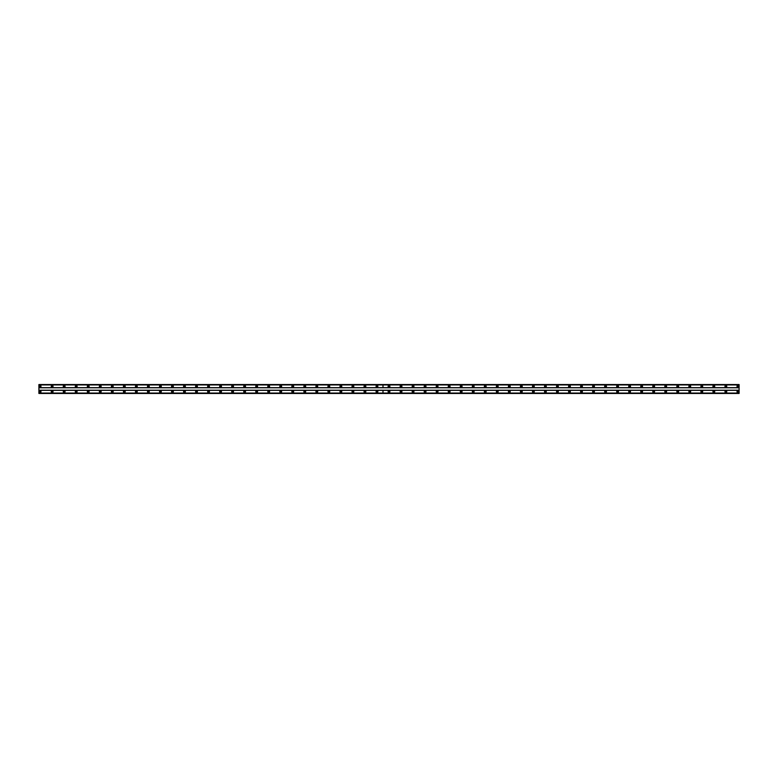 <?xml version="1.0" encoding="UTF-8"?>
<svg xmlns="http://www.w3.org/2000/svg" width="778" height="778" viewBox="0 0 778 778"><rect width="100%" height="100%" fill="white"/><g stroke="black" fill="none" stroke-linecap="round" stroke-linejoin="round"><path stroke-width="1.17" d="M52.136 390.741A0.904 0.904 0 0 0 51.231 391.645A0.904 0.904 0 0 0 52.136 392.55A0.904 0.904 0 0 0 53.04 391.645A0.904 0.904 0 0 0 52.136 390.741M64.166 390.741A0.904 0.904 0 0 0 63.261 391.645A0.904 0.904 0 0 0 64.166 392.55A0.904 0.904 0 0 0 65.07 391.645A0.904 0.904 0 0 0 64.166 390.741M76.195 390.741A0.904 0.904 0 0 0 75.291 391.645A0.904 0.904 0 0 0 76.195 392.55A0.904 0.904 0 0 0 77.1 391.645A0.904 0.904 0 0 0 76.195 390.741M88.225 390.741A0.904 0.904 0 0 0 87.321 391.645A0.904 0.904 0 0 0 88.225 392.55A0.904 0.904 0 0 0 89.13 391.645A0.904 0.904 0 0 0 88.225 390.741M100.255 390.741A0.904 0.904 0 0 0 99.351 391.645A0.904 0.904 0 0 0 100.255 392.55A0.904 0.904 0 0 0 101.159 391.645A0.904 0.904 0 0 0 100.255 390.741M112.285 390.741A0.904 0.904 0 0 0 111.39 391.645A0.904 0.904 0 0 0 112.285 392.55A0.904 0.904 0 0 0 113.189 391.645A0.904 0.904 0 0 0 112.285 390.741M124.324 390.741A0.904 0.904 0 0 0 123.42 391.645A0.904 0.904 0 0 0 124.324 392.55A0.904 0.904 0 0 0 125.219 391.645A0.904 0.904 0 0 0 124.324 390.741M136.354 390.741A0.904 0.904 0 0 0 135.45 391.645A0.904 0.904 0 0 0 136.354 392.55A0.904 0.904 0 0 0 137.249 391.645A0.904 0.904 0 0 0 136.354 390.741M148.384 390.741A0.904 0.904 0 0 0 147.48 391.645A0.904 0.904 0 0 0 148.384 392.55A0.904 0.904 0 0 0 149.288 391.645A0.904 0.904 0 0 0 148.384 390.741M160.414 390.741A0.904 0.904 0 0 0 159.509 391.645A0.904 0.904 0 0 0 160.414 392.55A0.904 0.904 0 0 0 161.318 391.645A0.904 0.904 0 0 0 160.414 390.741M172.444 390.741A0.904 0.904 0 0 0 171.539 391.645A0.904 0.904 0 0 0 172.444 392.55A0.904 0.904 0 0 0 173.348 391.645A0.904 0.904 0 0 0 172.444 390.741M184.474 390.741A0.904 0.904 0 0 0 183.569 391.645A0.904 0.904 0 0 0 184.474 392.55A0.904 0.904 0 0 0 185.378 391.645A0.904 0.904 0 0 0 184.474 390.741M196.503 390.741A0.904 0.904 0 0 0 195.599 391.645A0.904 0.904 0 0 0 196.503 392.55A0.904 0.904 0 0 0 197.408 391.645A0.904 0.904 0 0 0 196.503 390.741M208.533 390.741A0.904 0.904 0 0 0 207.638 391.645A0.904 0.904 0 0 0 208.533 392.55A0.904 0.904 0 0 0 209.438 391.645A0.904 0.904 0 0 0 208.533 390.741M220.563 390.741A0.904 0.904 0 0 0 219.668 391.645A0.904 0.904 0 0 0 220.563 392.55A0.904 0.904 0 0 0 221.467 391.645A0.904 0.904 0 0 0 220.563 390.741M232.603 390.741A0.904 0.904 0 0 0 231.698 391.645A0.904 0.904 0 0 0 232.603 392.55A0.904 0.904 0 0 0 233.497 391.645A0.904 0.904 0 0 0 232.603 390.741M244.632 390.741A0.904 0.904 0 0 0 243.728 391.645A0.904 0.904 0 0 0 244.632 392.55A0.904 0.904 0 0 0 245.527 391.645A0.904 0.904 0 0 0 244.632 390.741M256.662 390.741A0.904 0.904 0 0 0 255.758 391.645A0.904 0.904 0 0 0 256.662 392.55A0.904 0.904 0 0 0 257.567 391.645A0.904 0.904 0 0 0 256.662 390.741M268.692 390.741A0.904 0.904 0 0 0 267.788 391.645A0.904 0.904 0 0 0 268.692 392.55A0.904 0.904 0 0 0 269.596 391.645A0.904 0.904 0 0 0 268.692 390.741M280.722 390.741A0.904 0.904 0 0 0 279.817 391.645A0.904 0.904 0 0 0 280.722 392.55A0.904 0.904 0 0 0 281.626 391.645A0.904 0.904 0 0 0 280.722 390.741M292.752 390.741A0.904 0.904 0 0 0 291.847 391.645A0.904 0.904 0 0 0 292.752 392.55A0.904 0.904 0 0 0 293.656 391.645A0.904 0.904 0 0 0 292.752 390.741M304.781 390.741A0.904 0.904 0 0 0 303.877 391.645A0.904 0.904 0 0 0 304.781 392.55A0.904 0.904 0 0 0 305.686 391.645A0.904 0.904 0 0 0 304.781 390.741M316.811 390.741A0.904 0.904 0 0 0 315.917 391.645A0.904 0.904 0 0 0 316.811 392.55A0.904 0.904 0 0 0 317.716 391.645A0.904 0.904 0 0 0 316.811 390.741M328.841 390.741A0.904 0.904 0 0 0 327.946 391.645A0.904 0.904 0 0 0 328.841 392.55A0.904 0.904 0 0 0 329.746 391.645A0.904 0.904 0 0 0 328.841 390.741M340.881 390.741A0.904 0.904 0 0 0 339.976 391.645A0.904 0.904 0 0 0 340.881 392.55A0.904 0.904 0 0 0 341.775 391.645A0.904 0.904 0 0 0 340.881 390.741M352.911 390.741A0.904 0.904 0 0 0 352.006 391.645A0.904 0.904 0 0 0 352.911 392.55A0.904 0.904 0 0 0 353.805 391.645A0.904 0.904 0 0 0 352.911 390.741M364.94 390.741A0.904 0.904 0 0 0 364.036 391.645A0.904 0.904 0 0 0 364.94 392.55A0.904 0.904 0 0 0 365.845 391.645A0.904 0.904 0 0 0 364.94 390.741M376.97 390.741A0.904 0.904 0 0 0 376.066 391.645A0.904 0.904 0 0 0 376.97 392.55A0.904 0.904 0 0 0 377.875 391.645A0.904 0.904 0 0 0 376.97 390.741M40.106 390.741A0.904 0.904 0 0 0 39.201 391.645A0.904 0.904 0 0 0 40.106 392.55A0.904 0.904 0 0 0 41.001 391.645A0.904 0.904 0 0 0 40.106 390.741M52.136 385.45A0.904 0.904 0 0 0 51.231 386.355A0.904 0.904 0 0 0 52.136 387.259A0.904 0.904 0 0 0 53.04 386.355A0.904 0.904 0 0 0 52.136 385.45M64.166 385.45A0.904 0.904 0 0 0 63.261 386.355A0.904 0.904 0 0 0 64.166 387.259A0.904 0.904 0 0 0 65.07 386.355A0.904 0.904 0 0 0 64.166 385.45M76.195 385.45A0.904 0.904 0 0 0 75.291 386.355A0.904 0.904 0 0 0 76.195 387.259A0.904 0.904 0 0 0 77.1 386.355A0.904 0.904 0 0 0 76.195 385.45M88.225 385.45A0.904 0.904 0 0 0 87.321 386.355A0.904 0.904 0 0 0 88.225 387.259A0.904 0.904 0 0 0 89.13 386.355A0.904 0.904 0 0 0 88.225 385.45M100.255 385.45A0.904 0.904 0 0 0 99.351 386.355A0.904 0.904 0 0 0 100.255 387.259A0.904 0.904 0 0 0 101.159 386.355A0.904 0.904 0 0 0 100.255 385.45M112.285 385.45A0.904 0.904 0 0 0 111.39 386.355A0.904 0.904 0 0 0 112.285 387.259A0.904 0.904 0 0 0 113.189 386.355A0.904 0.904 0 0 0 112.285 385.45M124.324 385.45A0.904 0.904 0 0 0 123.42 386.355A0.904 0.904 0 0 0 124.324 387.259A0.904 0.904 0 0 0 125.219 386.355A0.904 0.904 0 0 0 124.324 385.45M136.354 385.45A0.904 0.904 0 0 0 135.45 386.355A0.904 0.904 0 0 0 136.354 387.259A0.904 0.904 0 0 0 137.249 386.355A0.904 0.904 0 0 0 136.354 385.45M148.384 385.45A0.904 0.904 0 0 0 147.48 386.355A0.904 0.904 0 0 0 148.384 387.259A0.904 0.904 0 0 0 149.288 386.355A0.904 0.904 0 0 0 148.384 385.45M160.414 385.45A0.904 0.904 0 0 0 159.509 386.355A0.904 0.904 0 0 0 160.414 387.259A0.904 0.904 0 0 0 161.318 386.355A0.904 0.904 0 0 0 160.414 385.45M172.444 385.45A0.904 0.904 0 0 0 171.539 386.355A0.904 0.904 0 0 0 172.444 387.259A0.904 0.904 0 0 0 173.348 386.355A0.904 0.904 0 0 0 172.444 385.45M184.474 385.45A0.904 0.904 0 0 0 183.569 386.355A0.904 0.904 0 0 0 184.474 387.259A0.904 0.904 0 0 0 185.378 386.355A0.904 0.904 0 0 0 184.474 385.45M196.503 385.45A0.904 0.904 0 0 0 195.599 386.355A0.904 0.904 0 0 0 196.503 387.259A0.904 0.904 0 0 0 197.408 386.355A0.904 0.904 0 0 0 196.503 385.45M208.533 385.45A0.904 0.904 0 0 0 207.638 386.355A0.904 0.904 0 0 0 208.533 387.259A0.904 0.904 0 0 0 209.438 386.355A0.904 0.904 0 0 0 208.533 385.45M220.563 385.45A0.904 0.904 0 0 0 219.668 386.355A0.904 0.904 0 0 0 220.563 387.259A0.904 0.904 0 0 0 221.467 386.355A0.904 0.904 0 0 0 220.563 385.45M232.603 385.45A0.904 0.904 0 0 0 231.698 386.355A0.904 0.904 0 0 0 232.603 387.259A0.904 0.904 0 0 0 233.497 386.355A0.904 0.904 0 0 0 232.603 385.45M244.632 385.45A0.904 0.904 0 0 0 243.728 386.355A0.904 0.904 0 0 0 244.632 387.259A0.904 0.904 0 0 0 245.527 386.355A0.904 0.904 0 0 0 244.632 385.45M256.662 385.45A0.904 0.904 0 0 0 255.758 386.355A0.904 0.904 0 0 0 256.662 387.259A0.904 0.904 0 0 0 257.567 386.355A0.904 0.904 0 0 0 256.662 385.45M268.692 385.45A0.904 0.904 0 0 0 267.788 386.355A0.904 0.904 0 0 0 268.692 387.259A0.904 0.904 0 0 0 269.596 386.355A0.904 0.904 0 0 0 268.692 385.45M280.722 385.45A0.904 0.904 0 0 0 279.817 386.355A0.904 0.904 0 0 0 280.722 387.259A0.904 0.904 0 0 0 281.626 386.355A0.904 0.904 0 0 0 280.722 385.45M292.752 385.45A0.904 0.904 0 0 0 291.847 386.355A0.904 0.904 0 0 0 292.752 387.259A0.904 0.904 0 0 0 293.656 386.355A0.904 0.904 0 0 0 292.752 385.45M304.781 385.45A0.904 0.904 0 0 0 303.877 386.355A0.904 0.904 0 0 0 304.781 387.259A0.904 0.904 0 0 0 305.686 386.355A0.904 0.904 0 0 0 304.781 385.45M316.811 385.45A0.904 0.904 0 0 0 315.917 386.355A0.904 0.904 0 0 0 316.811 387.259A0.904 0.904 0 0 0 317.716 386.355A0.904 0.904 0 0 0 316.811 385.45M328.841 385.45A0.904 0.904 0 0 0 327.946 386.355A0.904 0.904 0 0 0 328.841 387.259A0.904 0.904 0 0 0 329.746 386.355A0.904 0.904 0 0 0 328.841 385.45M340.881 385.45A0.904 0.904 0 0 0 339.976 386.355A0.904 0.904 0 0 0 340.881 387.259A0.904 0.904 0 0 0 341.775 386.355A0.904 0.904 0 0 0 340.881 385.45M352.911 385.45A0.904 0.904 0 0 0 352.006 386.355A0.904 0.904 0 0 0 352.911 387.259A0.904 0.904 0 0 0 353.805 386.355A0.904 0.904 0 0 0 352.911 385.45M364.94 385.45A0.904 0.904 0 0 0 364.036 386.355A0.904 0.904 0 0 0 364.94 387.259A0.904 0.904 0 0 0 365.845 386.355A0.904 0.904 0 0 0 364.94 385.45M376.97 385.45A0.904 0.904 0 0 0 376.066 386.355A0.904 0.904 0 0 0 376.97 387.259A0.904 0.904 0 0 0 377.875 386.355A0.904 0.904 0 0 0 376.97 385.45M40.106 385.45A0.904 0.904 0 0 0 39.201 386.355A0.904 0.904 0 0 0 40.106 387.259A0.904 0.904 0 0 0 41.001 386.355A0.904 0.904 0 0 0 40.106 385.45M52.136 386.899A0.545 0.545 0 0 1 51.591 386.355A0.545 0.545 0 0 1 52.136 385.81A0.545 0.545 0 0 1 52.671 386.355A0.545 0.545 0 0 1 52.136 386.899M64.166 386.899A0.545 0.545 0 0 1 63.621 386.355A0.545 0.545 0 0 1 64.166 385.81A0.545 0.545 0 0 1 64.71 386.355A0.545 0.545 0 0 1 64.166 386.899M76.195 386.899A0.545 0.545 0 0 1 75.651 386.355A0.545 0.545 0 0 1 76.195 385.81A0.545 0.545 0 0 1 76.74 386.355A0.545 0.545 0 0 1 76.195 386.899M88.225 386.899A0.545 0.545 0 0 1 87.681 386.355A0.545 0.545 0 0 1 88.225 385.81A0.545 0.545 0 0 1 88.77 386.355A0.545 0.545 0 0 1 88.225 386.899M100.255 386.899A0.545 0.545 0 0 1 99.72 386.355A0.545 0.545 0 0 1 100.255 385.81A0.545 0.545 0 0 1 100.8 386.355A0.545 0.545 0 0 1 100.255 386.899M112.285 386.899A0.545 0.545 0 0 1 111.75 386.355A0.545 0.545 0 0 1 112.285 385.81A0.545 0.545 0 0 1 112.829 386.355A0.545 0.545 0 0 1 112.285 386.899M124.324 386.899A0.545 0.545 0 0 1 123.78 386.355A0.545 0.545 0 0 1 124.324 385.81A0.545 0.545 0 0 1 124.859 386.355A0.545 0.545 0 0 1 124.324 386.899M136.354 386.899A0.545 0.545 0 0 1 135.81 386.355A0.545 0.545 0 0 1 136.354 385.81A0.545 0.545 0 0 1 136.889 386.355A0.545 0.545 0 0 1 136.354 386.899M148.384 386.899A0.545 0.545 0 0 1 147.839 386.355A0.545 0.545 0 0 1 148.384 385.81A0.545 0.545 0 0 1 148.919 386.355A0.545 0.545 0 0 1 148.384 386.899M160.414 386.899A0.545 0.545 0 0 1 159.869 386.355A0.545 0.545 0 0 1 160.414 385.81A0.545 0.545 0 0 1 160.958 386.355A0.545 0.545 0 0 1 160.414 386.899M172.444 386.899A0.545 0.545 0 0 1 171.899 386.355A0.545 0.545 0 0 1 172.444 385.81A0.545 0.545 0 0 1 172.988 386.355A0.545 0.545 0 0 1 172.444 386.899M184.474 386.899A0.545 0.545 0 0 1 183.929 386.355A0.545 0.545 0 0 1 184.474 385.81A0.545 0.545 0 0 1 185.018 386.355A0.545 0.545 0 0 1 184.474 386.899M196.503 386.899A0.545 0.545 0 0 1 195.968 386.355A0.545 0.545 0 0 1 196.503 385.81A0.545 0.545 0 0 1 197.048 386.355A0.545 0.545 0 0 1 196.503 386.899M208.533 386.899A0.545 0.545 0 0 1 207.998 386.355A0.545 0.545 0 0 1 208.533 385.81A0.545 0.545 0 0 1 209.078 386.355A0.545 0.545 0 0 1 208.533 386.899M220.563 386.899A0.545 0.545 0 0 1 220.028 386.355A0.545 0.545 0 0 1 220.563 385.81A0.545 0.545 0 0 1 221.108 386.355A0.545 0.545 0 0 1 220.563 386.899M232.603 386.899A0.545 0.545 0 0 1 232.058 386.355A0.545 0.545 0 0 1 232.603 385.81A0.545 0.545 0 0 1 233.137 386.355A0.545 0.545 0 0 1 232.603 386.899M244.632 386.899A0.545 0.545 0 0 1 244.088 386.355A0.545 0.545 0 0 1 244.632 385.81A0.545 0.545 0 0 1 245.167 386.355A0.545 0.545 0 0 1 244.632 386.899M256.662 386.899A0.545 0.545 0 0 1 256.118 386.355A0.545 0.545 0 0 1 256.662 385.81A0.545 0.545 0 0 1 257.197 386.355A0.545 0.545 0 0 1 256.662 386.899M268.692 386.899A0.545 0.545 0 0 1 268.147 386.355A0.545 0.545 0 0 1 268.692 385.81A0.545 0.545 0 0 1 269.237 386.355A0.545 0.545 0 0 1 268.692 386.899M280.722 386.899A0.545 0.545 0 0 1 280.177 386.355A0.545 0.545 0 0 1 280.722 385.81A0.545 0.545 0 0 1 281.266 386.355A0.545 0.545 0 0 1 280.722 386.899M292.752 386.899A0.545 0.545 0 0 1 292.207 386.355A0.545 0.545 0 0 1 292.752 385.81A0.545 0.545 0 0 1 293.296 386.355A0.545 0.545 0 0 1 292.752 386.899M304.781 386.899A0.545 0.545 0 0 1 304.247 386.355A0.545 0.545 0 0 1 304.781 385.81A0.545 0.545 0 0 1 305.326 386.355A0.545 0.545 0 0 1 304.781 386.899M316.811 386.899A0.545 0.545 0 0 1 316.276 386.355A0.545 0.545 0 0 1 316.811 385.81A0.545 0.545 0 0 1 317.356 386.355A0.545 0.545 0 0 1 316.811 386.899M328.841 386.899A0.545 0.545 0 0 1 328.306 386.355A0.545 0.545 0 0 1 328.841 385.81A0.545 0.545 0 0 1 329.386 386.355A0.545 0.545 0 0 1 328.841 386.899M340.881 386.899A0.545 0.545 0 0 1 340.336 386.355A0.545 0.545 0 0 1 340.881 385.81A0.545 0.545 0 0 1 341.416 386.355A0.545 0.545 0 0 1 340.881 386.899M352.911 386.899A0.545 0.545 0 0 1 352.366 386.355A0.545 0.545 0 0 1 352.911 385.81A0.545 0.545 0 0 1 353.445 386.355A0.545 0.545 0 0 1 352.911 386.899M364.94 386.899A0.545 0.545 0 0 1 364.396 386.355A0.545 0.545 0 0 1 364.94 385.81A0.545 0.545 0 0 1 365.475 386.355A0.545 0.545 0 0 1 364.94 386.899M376.97 386.899A0.545 0.545 0 0 1 376.426 386.355A0.545 0.545 0 0 1 376.97 385.81A0.545 0.545 0 0 1 377.515 386.355A0.545 0.545 0 0 1 376.97 386.899M40.106 386.899A0.545 0.545 0 0 1 39.561 386.355A0.545 0.545 0 0 1 40.106 385.81A0.545 0.545 0 0 1 40.641 386.355A0.545 0.545 0 0 1 40.106 386.899M52.136 392.19A0.545 0.545 0 0 1 51.591 391.645A0.545 0.545 0 0 1 52.136 391.101A0.545 0.545 0 0 1 52.671 391.645A0.545 0.545 0 0 1 52.136 392.19M64.166 392.19A0.545 0.545 0 0 1 63.621 391.645A0.545 0.545 0 0 1 64.166 391.101A0.545 0.545 0 0 1 64.71 391.645A0.545 0.545 0 0 1 64.166 392.19M76.195 392.19A0.545 0.545 0 0 1 75.651 391.645A0.545 0.545 0 0 1 76.195 391.101A0.545 0.545 0 0 1 76.74 391.645A0.545 0.545 0 0 1 76.195 392.19M88.225 392.19A0.545 0.545 0 0 1 87.681 391.645A0.545 0.545 0 0 1 88.225 391.101A0.545 0.545 0 0 1 88.77 391.645A0.545 0.545 0 0 1 88.225 392.19M100.255 392.19A0.545 0.545 0 0 1 99.72 391.645A0.545 0.545 0 0 1 100.255 391.101A0.545 0.545 0 0 1 100.8 391.645A0.545 0.545 0 0 1 100.255 392.19M112.285 392.19A0.545 0.545 0 0 1 111.75 391.645A0.545 0.545 0 0 1 112.285 391.101A0.545 0.545 0 0 1 112.829 391.645A0.545 0.545 0 0 1 112.285 392.19M124.324 392.19A0.545 0.545 0 0 1 123.78 391.645A0.545 0.545 0 0 1 124.324 391.101A0.545 0.545 0 0 1 124.859 391.645A0.545 0.545 0 0 1 124.324 392.19M136.354 392.19A0.545 0.545 0 0 1 135.81 391.645A0.545 0.545 0 0 1 136.354 391.101A0.545 0.545 0 0 1 136.889 391.645A0.545 0.545 0 0 1 136.354 392.19M148.384 392.19A0.545 0.545 0 0 1 147.839 391.645A0.545 0.545 0 0 1 148.384 391.101A0.545 0.545 0 0 1 148.919 391.645A0.545 0.545 0 0 1 148.384 392.19M160.414 392.19A0.545 0.545 0 0 1 159.869 391.645A0.545 0.545 0 0 1 160.414 391.101A0.545 0.545 0 0 1 160.958 391.645A0.545 0.545 0 0 1 160.414 392.19M172.444 392.19A0.545 0.545 0 0 1 171.899 391.645A0.545 0.545 0 0 1 172.444 391.101A0.545 0.545 0 0 1 172.988 391.645A0.545 0.545 0 0 1 172.444 392.19M184.474 392.19A0.545 0.545 0 0 1 183.929 391.645A0.545 0.545 0 0 1 184.474 391.101A0.545 0.545 0 0 1 185.018 391.645A0.545 0.545 0 0 1 184.474 392.19M196.503 392.19A0.545 0.545 0 0 1 195.968 391.645A0.545 0.545 0 0 1 196.503 391.101A0.545 0.545 0 0 1 197.048 391.645A0.545 0.545 0 0 1 196.503 392.19M208.533 392.19A0.545 0.545 0 0 1 207.998 391.645A0.545 0.545 0 0 1 208.533 391.101A0.545 0.545 0 0 1 209.078 391.645A0.545 0.545 0 0 1 208.533 392.19M220.563 392.19A0.545 0.545 0 0 1 220.028 391.645A0.545 0.545 0 0 1 220.563 391.101A0.545 0.545 0 0 1 221.108 391.645A0.545 0.545 0 0 1 220.563 392.19M232.603 392.19A0.545 0.545 0 0 1 232.058 391.645A0.545 0.545 0 0 1 232.603 391.101A0.545 0.545 0 0 1 233.137 391.645A0.545 0.545 0 0 1 232.603 392.19M244.632 392.19A0.545 0.545 0 0 1 244.088 391.645A0.545 0.545 0 0 1 244.632 391.101A0.545 0.545 0 0 1 245.167 391.645A0.545 0.545 0 0 1 244.632 392.19M256.662 392.19A0.545 0.545 0 0 1 256.118 391.645A0.545 0.545 0 0 1 256.662 391.101A0.545 0.545 0 0 1 257.197 391.645A0.545 0.545 0 0 1 256.662 392.19M268.692 392.19A0.545 0.545 0 0 1 268.147 391.645A0.545 0.545 0 0 1 268.692 391.101A0.545 0.545 0 0 1 269.237 391.645A0.545 0.545 0 0 1 268.692 392.19M280.722 392.19A0.545 0.545 0 0 1 280.177 391.645A0.545 0.545 0 0 1 280.722 391.101A0.545 0.545 0 0 1 281.266 391.645A0.545 0.545 0 0 1 280.722 392.19M292.752 392.19A0.545 0.545 0 0 1 292.207 391.645A0.545 0.545 0 0 1 292.752 391.101A0.545 0.545 0 0 1 293.296 391.645A0.545 0.545 0 0 1 292.752 392.19M304.781 392.19A0.545 0.545 0 0 1 304.247 391.645A0.545 0.545 0 0 1 304.781 391.101A0.545 0.545 0 0 1 305.326 391.645A0.545 0.545 0 0 1 304.781 392.19M316.811 392.19A0.545 0.545 0 0 1 316.276 391.645A0.545 0.545 0 0 1 316.811 391.101A0.545 0.545 0 0 1 317.356 391.645A0.545 0.545 0 0 1 316.811 392.19M328.841 392.19A0.545 0.545 0 0 1 328.306 391.645A0.545 0.545 0 0 1 328.841 391.101A0.545 0.545 0 0 1 329.386 391.645A0.545 0.545 0 0 1 328.841 392.19M340.881 392.19A0.545 0.545 0 0 1 340.336 391.645A0.545 0.545 0 0 1 340.881 391.101A0.545 0.545 0 0 1 341.416 391.645A0.545 0.545 0 0 1 340.881 392.19M352.911 392.19A0.545 0.545 0 0 1 352.366 391.645A0.545 0.545 0 0 1 352.911 391.101A0.545 0.545 0 0 1 353.445 391.645A0.545 0.545 0 0 1 352.911 392.19M364.94 392.19A0.545 0.545 0 0 1 364.396 391.645A0.545 0.545 0 0 1 364.94 391.101A0.545 0.545 0 0 1 365.475 391.645A0.545 0.545 0 0 1 364.94 392.19M376.97 392.19A0.545 0.545 0 0 1 376.426 391.645A0.545 0.545 0 0 1 376.97 391.101A0.545 0.545 0 0 1 377.515 391.645A0.545 0.545 0 0 1 376.97 392.19M40.106 392.19A0.545 0.545 0 0 1 39.561 391.645A0.545 0.545 0 0 1 40.106 391.101A0.545 0.545 0 0 1 40.641 391.645A0.545 0.545 0 0 1 40.106 392.19M389 386.899A0.545 0.545 0 0 1 388.455 386.355A0.545 0.545 0 0 1 389 385.81A0.545 0.545 0 0 1 389.545 386.355A0.545 0.545 0 0 1 389 386.899M401.03 386.899A0.545 0.545 0 0 1 400.485 386.355A0.545 0.545 0 0 1 401.03 385.81A0.545 0.545 0 0 1 401.574 386.355A0.545 0.545 0 0 1 401.03 386.899M413.06 386.899A0.545 0.545 0 0 1 412.525 386.355A0.545 0.545 0 0 1 413.06 385.81A0.545 0.545 0 0 1 413.604 386.355A0.545 0.545 0 0 1 413.06 386.899M425.089 386.899A0.545 0.545 0 0 1 424.555 386.355A0.545 0.545 0 0 1 425.089 385.81A0.545 0.545 0 0 1 425.634 386.355A0.545 0.545 0 0 1 425.089 386.899M437.119 386.899A0.545 0.545 0 0 1 436.584 386.355A0.545 0.545 0 0 1 437.119 385.81A0.545 0.545 0 0 1 437.664 386.355A0.545 0.545 0 0 1 437.119 386.899M449.159 386.899A0.545 0.545 0 0 1 448.614 386.355A0.545 0.545 0 0 1 449.159 385.81A0.545 0.545 0 0 1 449.694 386.355A0.545 0.545 0 0 1 449.159 386.899M461.189 386.899A0.545 0.545 0 0 1 460.644 386.355A0.545 0.545 0 0 1 461.189 385.81A0.545 0.545 0 0 1 461.724 386.355A0.545 0.545 0 0 1 461.189 386.899M473.219 386.899A0.545 0.545 0 0 1 472.674 386.355A0.545 0.545 0 0 1 473.219 385.81A0.545 0.545 0 0 1 473.753 386.355A0.545 0.545 0 0 1 473.219 386.899M485.248 386.899A0.545 0.545 0 0 1 484.704 386.355A0.545 0.545 0 0 1 485.248 385.81A0.545 0.545 0 0 1 485.793 386.355A0.545 0.545 0 0 1 485.248 386.899M497.278 386.899A0.545 0.545 0 0 1 496.734 386.355A0.545 0.545 0 0 1 497.278 385.81A0.545 0.545 0 0 1 497.823 386.355A0.545 0.545 0 0 1 497.278 386.899M509.308 386.899A0.545 0.545 0 0 1 508.763 386.355A0.545 0.545 0 0 1 509.308 385.81A0.545 0.545 0 0 1 509.853 386.355A0.545 0.545 0 0 1 509.308 386.899M521.338 386.899A0.545 0.545 0 0 1 520.803 386.355A0.545 0.545 0 0 1 521.338 385.81A0.545 0.545 0 0 1 521.882 386.355A0.545 0.545 0 0 1 521.338 386.899M533.368 386.899A0.545 0.545 0 0 1 532.833 386.355A0.545 0.545 0 0 1 533.368 385.81A0.545 0.545 0 0 1 533.912 386.355A0.545 0.545 0 0 1 533.368 386.899M545.397 386.899A0.545 0.545 0 0 1 544.863 386.355A0.545 0.545 0 0 1 545.397 385.81A0.545 0.545 0 0 1 545.942 386.355A0.545 0.545 0 0 1 545.397 386.899M557.437 386.899A0.545 0.545 0 0 1 556.892 386.355A0.545 0.545 0 0 1 557.437 385.81A0.545 0.545 0 0 1 557.972 386.355A0.545 0.545 0 0 1 557.437 386.899M569.467 386.899A0.545 0.545 0 0 1 568.922 386.355A0.545 0.545 0 0 1 569.467 385.81A0.545 0.545 0 0 1 570.002 386.355A0.545 0.545 0 0 1 569.467 386.899M581.497 386.899A0.545 0.545 0 0 1 580.952 386.355A0.545 0.545 0 0 1 581.497 385.81A0.545 0.545 0 0 1 582.032 386.355A0.545 0.545 0 0 1 581.497 386.899M593.526 386.899A0.545 0.545 0 0 1 592.982 386.355A0.545 0.545 0 0 1 593.526 385.81A0.545 0.545 0 0 1 594.071 386.355A0.545 0.545 0 0 1 593.526 386.899M605.556 386.899A0.545 0.545 0 0 1 605.012 386.355A0.545 0.545 0 0 1 605.556 385.81A0.545 0.545 0 0 1 606.101 386.355A0.545 0.545 0 0 1 605.556 386.899M617.586 386.899A0.545 0.545 0 0 1 617.042 386.355A0.545 0.545 0 0 1 617.586 385.81A0.545 0.545 0 0 1 618.131 386.355A0.545 0.545 0 0 1 617.586 386.899M629.616 386.899A0.545 0.545 0 0 1 629.081 386.355A0.545 0.545 0 0 1 629.616 385.81A0.545 0.545 0 0 1 630.161 386.355A0.545 0.545 0 0 1 629.616 386.899M641.646 386.899A0.545 0.545 0 0 1 641.111 386.355A0.545 0.545 0 0 1 641.646 385.81A0.545 0.545 0 0 1 642.19 386.355A0.545 0.545 0 0 1 641.646 386.899M653.676 386.899A0.545 0.545 0 0 1 653.141 386.355A0.545 0.545 0 0 1 653.676 385.81A0.545 0.545 0 0 1 654.22 386.355A0.545 0.545 0 0 1 653.676 386.899M665.715 386.899A0.545 0.545 0 0 1 665.171 386.355A0.545 0.545 0 0 1 665.715 385.81A0.545 0.545 0 0 1 666.25 386.355A0.545 0.545 0 0 1 665.715 386.899M677.745 386.899A0.545 0.545 0 0 1 677.2 386.355A0.545 0.545 0 0 1 677.745 385.81A0.545 0.545 0 0 1 678.28 386.355A0.545 0.545 0 0 1 677.745 386.899M689.775 386.899A0.545 0.545 0 0 1 689.23 386.355A0.545 0.545 0 0 1 689.775 385.81A0.545 0.545 0 0 1 690.319 386.355A0.545 0.545 0 0 1 689.775 386.899M701.805 386.899A0.545 0.545 0 0 1 701.26 386.355A0.545 0.545 0 0 1 701.805 385.81A0.545 0.545 0 0 1 702.349 386.355A0.545 0.545 0 0 1 701.805 386.899M713.834 386.899A0.545 0.545 0 0 1 713.29 386.355A0.545 0.545 0 0 1 713.834 385.81A0.545 0.545 0 0 1 714.379 386.355A0.545 0.545 0 0 1 713.834 386.899M725.864 386.899A0.545 0.545 0 0 1 725.329 386.355A0.545 0.545 0 0 1 725.864 385.81A0.545 0.545 0 0 1 726.409 386.355A0.545 0.545 0 0 1 725.864 386.899M737.894 386.899A0.545 0.545 0 0 1 737.359 386.355A0.545 0.545 0 0 1 737.894 385.81A0.545 0.545 0 0 1 738.439 386.355A0.545 0.545 0 0 1 737.894 386.899M389 390.741A0.904 0.904 0 0 0 388.096 391.645A0.904 0.904 0 0 0 389 392.55A0.904 0.904 0 0 0 389.904 391.645A0.904 0.904 0 0 0 389 390.741M401.03 390.741A0.904 0.904 0 0 0 400.125 391.645A0.904 0.904 0 0 0 401.03 392.55A0.904 0.904 0 0 0 401.934 391.645A0.904 0.904 0 0 0 401.03 390.741M413.06 390.741A0.904 0.904 0 0 0 412.155 391.645A0.904 0.904 0 0 0 413.06 392.55A0.904 0.904 0 0 0 413.964 391.645A0.904 0.904 0 0 0 413.06 390.741M425.089 390.741A0.904 0.904 0 0 0 424.195 391.645A0.904 0.904 0 0 0 425.089 392.55A0.904 0.904 0 0 0 425.994 391.645A0.904 0.904 0 0 0 425.089 390.741M437.119 390.741A0.904 0.904 0 0 0 436.225 391.645A0.904 0.904 0 0 0 437.119 392.55A0.904 0.904 0 0 0 438.024 391.645A0.904 0.904 0 0 0 437.119 390.741M449.159 390.741A0.904 0.904 0 0 0 448.254 391.645A0.904 0.904 0 0 0 449.159 392.55A0.904 0.904 0 0 0 450.054 391.645A0.904 0.904 0 0 0 449.159 390.741M461.189 390.741A0.904 0.904 0 0 0 460.284 391.645A0.904 0.904 0 0 0 461.189 392.55A0.904 0.904 0 0 0 462.083 391.645A0.904 0.904 0 0 0 461.189 390.741M473.219 390.741A0.904 0.904 0 0 0 472.314 391.645A0.904 0.904 0 0 0 473.219 392.55A0.904 0.904 0 0 0 474.123 391.645A0.904 0.904 0 0 0 473.219 390.741M485.248 390.741A0.904 0.904 0 0 0 484.344 391.645A0.904 0.904 0 0 0 485.248 392.55A0.904 0.904 0 0 0 486.153 391.645A0.904 0.904 0 0 0 485.248 390.741M497.278 390.741A0.904 0.904 0 0 0 496.374 391.645A0.904 0.904 0 0 0 497.278 392.55A0.904 0.904 0 0 0 498.183 391.645A0.904 0.904 0 0 0 497.278 390.741M509.308 390.741A0.904 0.904 0 0 0 508.404 391.645A0.904 0.904 0 0 0 509.308 392.55A0.904 0.904 0 0 0 510.212 391.645A0.904 0.904 0 0 0 509.308 390.741M521.338 390.741A0.904 0.904 0 0 0 520.433 391.645A0.904 0.904 0 0 0 521.338 392.55A0.904 0.904 0 0 0 522.242 391.645A0.904 0.904 0 0 0 521.338 390.741M533.368 390.741A0.904 0.904 0 0 0 532.473 391.645A0.904 0.904 0 0 0 533.368 392.55A0.904 0.904 0 0 0 534.272 391.645A0.904 0.904 0 0 0 533.368 390.741M545.397 390.741A0.904 0.904 0 0 0 544.503 391.645A0.904 0.904 0 0 0 545.397 392.55A0.904 0.904 0 0 0 546.302 391.645A0.904 0.904 0 0 0 545.397 390.741M557.437 390.741A0.904 0.904 0 0 0 556.533 391.645A0.904 0.904 0 0 0 557.437 392.55A0.904 0.904 0 0 0 558.332 391.645A0.904 0.904 0 0 0 557.437 390.741M569.467 390.741A0.904 0.904 0 0 0 568.562 391.645A0.904 0.904 0 0 0 569.467 392.55A0.904 0.904 0 0 0 570.362 391.645A0.904 0.904 0 0 0 569.467 390.741M581.497 390.741A0.904 0.904 0 0 0 580.592 391.645A0.904 0.904 0 0 0 581.497 392.55A0.904 0.904 0 0 0 582.401 391.645A0.904 0.904 0 0 0 581.497 390.741M593.526 390.741A0.904 0.904 0 0 0 592.622 391.645A0.904 0.904 0 0 0 593.526 392.55A0.904 0.904 0 0 0 594.431 391.645A0.904 0.904 0 0 0 593.526 390.741M605.556 390.741A0.904 0.904 0 0 0 604.652 391.645A0.904 0.904 0 0 0 605.556 392.55A0.904 0.904 0 0 0 606.461 391.645A0.904 0.904 0 0 0 605.556 390.741M617.586 390.741A0.904 0.904 0 0 0 616.682 391.645A0.904 0.904 0 0 0 617.586 392.55A0.904 0.904 0 0 0 618.491 391.645A0.904 0.904 0 0 0 617.586 390.741M629.616 390.741A0.904 0.904 0 0 0 628.712 391.645A0.904 0.904 0 0 0 629.616 392.55A0.904 0.904 0 0 0 630.52 391.645A0.904 0.904 0 0 0 629.616 390.741M641.646 390.741A0.904 0.904 0 0 0 640.751 391.645A0.904 0.904 0 0 0 641.646 392.55A0.904 0.904 0 0 0 642.55 391.645A0.904 0.904 0 0 0 641.646 390.741M653.676 390.741A0.904 0.904 0 0 0 652.781 391.645A0.904 0.904 0 0 0 653.676 392.55A0.904 0.904 0 0 0 654.58 391.645A0.904 0.904 0 0 0 653.676 390.741M665.715 390.741A0.904 0.904 0 0 0 664.811 391.645A0.904 0.904 0 0 0 665.715 392.55A0.904 0.904 0 0 0 666.61 391.645A0.904 0.904 0 0 0 665.715 390.741M677.745 390.741A0.904 0.904 0 0 0 676.841 391.645A0.904 0.904 0 0 0 677.745 392.55A0.904 0.904 0 0 0 678.649 391.645A0.904 0.904 0 0 0 677.745 390.741M689.775 390.741A0.904 0.904 0 0 0 688.87 391.645A0.904 0.904 0 0 0 689.775 392.55A0.904 0.904 0 0 0 690.679 391.645A0.904 0.904 0 0 0 689.775 390.741M701.805 390.741A0.904 0.904 0 0 0 700.9 391.645A0.904 0.904 0 0 0 701.805 392.55A0.904 0.904 0 0 0 702.709 391.645A0.904 0.904 0 0 0 701.805 390.741M713.834 390.741A0.904 0.904 0 0 0 712.93 391.645A0.904 0.904 0 0 0 713.834 392.55A0.904 0.904 0 0 0 714.739 391.645A0.904 0.904 0 0 0 713.834 390.741M725.864 390.741A0.904 0.904 0 0 0 724.96 391.645A0.904 0.904 0 0 0 725.864 392.55A0.904 0.904 0 0 0 726.769 391.645A0.904 0.904 0 0 0 725.864 390.741M737.894 390.741A0.904 0.904 0 0 0 736.999 391.645A0.904 0.904 0 0 0 737.894 392.55A0.904 0.904 0 0 0 738.799 391.645A0.904 0.904 0 0 0 737.894 390.741M389 385.45A0.904 0.904 0 0 0 388.096 386.355A0.904 0.904 0 0 0 389 387.259A0.904 0.904 0 0 0 389.904 386.355A0.904 0.904 0 0 0 389 385.45M401.03 385.45A0.904 0.904 0 0 0 400.125 386.355A0.904 0.904 0 0 0 401.03 387.259A0.904 0.904 0 0 0 401.934 386.355A0.904 0.904 0 0 0 401.03 385.45M413.06 385.45A0.904 0.904 0 0 0 412.155 386.355A0.904 0.904 0 0 0 413.06 387.259A0.904 0.904 0 0 0 413.964 386.355A0.904 0.904 0 0 0 413.06 385.45M425.089 385.45A0.904 0.904 0 0 0 424.195 386.355A0.904 0.904 0 0 0 425.089 387.259A0.904 0.904 0 0 0 425.994 386.355A0.904 0.904 0 0 0 425.089 385.45M437.119 385.45A0.904 0.904 0 0 0 436.225 386.355A0.904 0.904 0 0 0 437.119 387.259A0.904 0.904 0 0 0 438.024 386.355A0.904 0.904 0 0 0 437.119 385.45M449.159 385.45A0.904 0.904 0 0 0 448.254 386.355A0.904 0.904 0 0 0 449.159 387.259A0.904 0.904 0 0 0 450.054 386.355A0.904 0.904 0 0 0 449.159 385.45M461.189 385.45A0.904 0.904 0 0 0 460.284 386.355A0.904 0.904 0 0 0 461.189 387.259A0.904 0.904 0 0 0 462.083 386.355A0.904 0.904 0 0 0 461.189 385.45M473.219 385.45A0.904 0.904 0 0 0 472.314 386.355A0.904 0.904 0 0 0 473.219 387.259A0.904 0.904 0 0 0 474.123 386.355A0.904 0.904 0 0 0 473.219 385.45M485.248 385.45A0.904 0.904 0 0 0 484.344 386.355A0.904 0.904 0 0 0 485.248 387.259A0.904 0.904 0 0 0 486.153 386.355A0.904 0.904 0 0 0 485.248 385.45M497.278 385.45A0.904 0.904 0 0 0 496.374 386.355A0.904 0.904 0 0 0 497.278 387.259A0.904 0.904 0 0 0 498.183 386.355A0.904 0.904 0 0 0 497.278 385.45M509.308 385.45A0.904 0.904 0 0 0 508.404 386.355A0.904 0.904 0 0 0 509.308 387.259A0.904 0.904 0 0 0 510.212 386.355A0.904 0.904 0 0 0 509.308 385.45M521.338 385.45A0.904 0.904 0 0 0 520.433 386.355A0.904 0.904 0 0 0 521.338 387.259A0.904 0.904 0 0 0 522.242 386.355A0.904 0.904 0 0 0 521.338 385.45M533.368 385.45A0.904 0.904 0 0 0 532.473 386.355A0.904 0.904 0 0 0 533.368 387.259A0.904 0.904 0 0 0 534.272 386.355A0.904 0.904 0 0 0 533.368 385.45M545.397 385.45A0.904 0.904 0 0 0 544.503 386.355A0.904 0.904 0 0 0 545.397 387.259A0.904 0.904 0 0 0 546.302 386.355A0.904 0.904 0 0 0 545.397 385.45M557.437 385.45A0.904 0.904 0 0 0 556.533 386.355A0.904 0.904 0 0 0 557.437 387.259A0.904 0.904 0 0 0 558.332 386.355A0.904 0.904 0 0 0 557.437 385.45M569.467 385.45A0.904 0.904 0 0 0 568.562 386.355A0.904 0.904 0 0 0 569.467 387.259A0.904 0.904 0 0 0 570.362 386.355A0.904 0.904 0 0 0 569.467 385.45M581.497 385.45A0.904 0.904 0 0 0 580.592 386.355A0.904 0.904 0 0 0 581.497 387.259A0.904 0.904 0 0 0 582.401 386.355A0.904 0.904 0 0 0 581.497 385.45M593.526 385.45A0.904 0.904 0 0 0 592.622 386.355A0.904 0.904 0 0 0 593.526 387.259A0.904 0.904 0 0 0 594.431 386.355A0.904 0.904 0 0 0 593.526 385.45M605.556 385.45A0.904 0.904 0 0 0 604.652 386.355A0.904 0.904 0 0 0 605.556 387.259A0.904 0.904 0 0 0 606.461 386.355A0.904 0.904 0 0 0 605.556 385.45M617.586 385.45A0.904 0.904 0 0 0 616.682 386.355A0.904 0.904 0 0 0 617.586 387.259A0.904 0.904 0 0 0 618.491 386.355A0.904 0.904 0 0 0 617.586 385.45M629.616 385.45A0.904 0.904 0 0 0 628.712 386.355A0.904 0.904 0 0 0 629.616 387.259A0.904 0.904 0 0 0 630.52 386.355A0.904 0.904 0 0 0 629.616 385.45M641.646 385.45A0.904 0.904 0 0 0 640.751 386.355A0.904 0.904 0 0 0 641.646 387.259A0.904 0.904 0 0 0 642.55 386.355A0.904 0.904 0 0 0 641.646 385.45M653.676 385.45A0.904 0.904 0 0 0 652.781 386.355A0.904 0.904 0 0 0 653.676 387.259A0.904 0.904 0 0 0 654.58 386.355A0.904 0.904 0 0 0 653.676 385.45M665.715 385.45A0.904 0.904 0 0 0 664.811 386.355A0.904 0.904 0 0 0 665.715 387.259A0.904 0.904 0 0 0 666.61 386.355A0.904 0.904 0 0 0 665.715 385.45M677.745 385.45A0.904 0.904 0 0 0 676.841 386.355A0.904 0.904 0 0 0 677.745 387.259A0.904 0.904 0 0 0 678.649 386.355A0.904 0.904 0 0 0 677.745 385.45M689.775 385.45A0.904 0.904 0 0 0 688.87 386.355A0.904 0.904 0 0 0 689.775 387.259A0.904 0.904 0 0 0 690.679 386.355A0.904 0.904 0 0 0 689.775 385.45M701.805 385.45A0.904 0.904 0 0 0 700.9 386.355A0.904 0.904 0 0 0 701.805 387.259A0.904 0.904 0 0 0 702.709 386.355A0.904 0.904 0 0 0 701.805 385.45M713.834 385.45A0.904 0.904 0 0 0 712.93 386.355A0.904 0.904 0 0 0 713.834 387.259A0.904 0.904 0 0 0 714.739 386.355A0.904 0.904 0 0 0 713.834 385.45M725.864 385.45A0.904 0.904 0 0 0 724.96 386.355A0.904 0.904 0 0 0 725.864 387.259A0.904 0.904 0 0 0 726.769 386.355A0.904 0.904 0 0 0 725.864 385.45M737.894 385.45A0.904 0.904 0 0 0 736.999 386.355A0.904 0.904 0 0 0 737.894 387.259A0.904 0.904 0 0 0 738.799 386.355A0.904 0.904 0 0 0 737.894 385.45M389 392.19A0.545 0.545 0 0 1 388.455 391.645A0.545 0.545 0 0 1 389 391.101A0.545 0.545 0 0 1 389.545 391.645A0.545 0.545 0 0 1 389 392.19M401.03 392.19A0.545 0.545 0 0 1 400.485 391.645A0.545 0.545 0 0 1 401.03 391.101A0.545 0.545 0 0 1 401.574 391.645A0.545 0.545 0 0 1 401.03 392.19M413.06 392.19A0.545 0.545 0 0 1 412.525 391.645A0.545 0.545 0 0 1 413.06 391.101A0.545 0.545 0 0 1 413.604 391.645A0.545 0.545 0 0 1 413.06 392.19M425.089 392.19A0.545 0.545 0 0 1 424.555 391.645A0.545 0.545 0 0 1 425.089 391.101A0.545 0.545 0 0 1 425.634 391.645A0.545 0.545 0 0 1 425.089 392.19M437.119 392.19A0.545 0.545 0 0 1 436.584 391.645A0.545 0.545 0 0 1 437.119 391.101A0.545 0.545 0 0 1 437.664 391.645A0.545 0.545 0 0 1 437.119 392.19M449.159 392.19A0.545 0.545 0 0 1 448.614 391.645A0.545 0.545 0 0 1 449.159 391.101A0.545 0.545 0 0 1 449.694 391.645A0.545 0.545 0 0 1 449.159 392.19M461.189 392.19A0.545 0.545 0 0 1 460.644 391.645A0.545 0.545 0 0 1 461.189 391.101A0.545 0.545 0 0 1 461.724 391.645A0.545 0.545 0 0 1 461.189 392.19M473.219 392.19A0.545 0.545 0 0 1 472.674 391.645A0.545 0.545 0 0 1 473.219 391.101A0.545 0.545 0 0 1 473.753 391.645A0.545 0.545 0 0 1 473.219 392.19M485.248 392.19A0.545 0.545 0 0 1 484.704 391.645A0.545 0.545 0 0 1 485.248 391.101A0.545 0.545 0 0 1 485.793 391.645A0.545 0.545 0 0 1 485.248 392.19M497.278 392.19A0.545 0.545 0 0 1 496.734 391.645A0.545 0.545 0 0 1 497.278 391.101A0.545 0.545 0 0 1 497.823 391.645A0.545 0.545 0 0 1 497.278 392.19M509.308 392.19A0.545 0.545 0 0 1 508.763 391.645A0.545 0.545 0 0 1 509.308 391.101A0.545 0.545 0 0 1 509.853 391.645A0.545 0.545 0 0 1 509.308 392.19M521.338 392.19A0.545 0.545 0 0 1 520.803 391.645A0.545 0.545 0 0 1 521.338 391.101A0.545 0.545 0 0 1 521.882 391.645A0.545 0.545 0 0 1 521.338 392.19M533.368 392.19A0.545 0.545 0 0 1 532.833 391.645A0.545 0.545 0 0 1 533.368 391.101A0.545 0.545 0 0 1 533.912 391.645A0.545 0.545 0 0 1 533.368 392.19M545.397 392.19A0.545 0.545 0 0 1 544.863 391.645A0.545 0.545 0 0 1 545.397 391.101A0.545 0.545 0 0 1 545.942 391.645A0.545 0.545 0 0 1 545.397 392.19M557.437 392.19A0.545 0.545 0 0 1 556.892 391.645A0.545 0.545 0 0 1 557.437 391.101A0.545 0.545 0 0 1 557.972 391.645A0.545 0.545 0 0 1 557.437 392.19M569.467 392.19A0.545 0.545 0 0 1 568.922 391.645A0.545 0.545 0 0 1 569.467 391.101A0.545 0.545 0 0 1 570.002 391.645A0.545 0.545 0 0 1 569.467 392.19M581.497 392.19A0.545 0.545 0 0 1 580.952 391.645A0.545 0.545 0 0 1 581.497 391.101A0.545 0.545 0 0 1 582.032 391.645A0.545 0.545 0 0 1 581.497 392.19M593.526 392.19A0.545 0.545 0 0 1 592.982 391.645A0.545 0.545 0 0 1 593.526 391.101A0.545 0.545 0 0 1 594.071 391.645A0.545 0.545 0 0 1 593.526 392.19M605.556 392.19A0.545 0.545 0 0 1 605.012 391.645A0.545 0.545 0 0 1 605.556 391.101A0.545 0.545 0 0 1 606.101 391.645A0.545 0.545 0 0 1 605.556 392.19M617.586 392.19A0.545 0.545 0 0 1 617.042 391.645A0.545 0.545 0 0 1 617.586 391.101A0.545 0.545 0 0 1 618.131 391.645A0.545 0.545 0 0 1 617.586 392.19M629.616 392.19A0.545 0.545 0 0 1 629.081 391.645A0.545 0.545 0 0 1 629.616 391.101A0.545 0.545 0 0 1 630.161 391.645A0.545 0.545 0 0 1 629.616 392.19M641.646 392.19A0.545 0.545 0 0 1 641.111 391.645A0.545 0.545 0 0 1 641.646 391.101A0.545 0.545 0 0 1 642.19 391.645A0.545 0.545 0 0 1 641.646 392.19M653.676 392.19A0.545 0.545 0 0 1 653.141 391.645A0.545 0.545 0 0 1 653.676 391.101A0.545 0.545 0 0 1 654.22 391.645A0.545 0.545 0 0 1 653.676 392.19M665.715 392.19A0.545 0.545 0 0 1 665.171 391.645A0.545 0.545 0 0 1 665.715 391.101A0.545 0.545 0 0 1 666.25 391.645A0.545 0.545 0 0 1 665.715 392.19M677.745 392.19A0.545 0.545 0 0 1 677.2 391.645A0.545 0.545 0 0 1 677.745 391.101A0.545 0.545 0 0 1 678.28 391.645A0.545 0.545 0 0 1 677.745 392.19M689.775 392.19A0.545 0.545 0 0 1 689.23 391.645A0.545 0.545 0 0 1 689.775 391.101A0.545 0.545 0 0 1 690.319 391.645A0.545 0.545 0 0 1 689.775 392.19M701.805 392.19A0.545 0.545 0 0 1 701.26 391.645A0.545 0.545 0 0 1 701.805 391.101A0.545 0.545 0 0 1 702.349 391.645A0.545 0.545 0 0 1 701.805 392.19M713.834 392.19A0.545 0.545 0 0 1 713.29 391.645A0.545 0.545 0 0 1 713.834 391.101A0.545 0.545 0 0 1 714.379 391.645A0.545 0.545 0 0 1 713.834 392.19M725.864 392.19A0.545 0.545 0 0 1 725.329 391.645A0.545 0.545 0 0 1 725.864 391.101A0.545 0.545 0 0 1 726.409 391.645A0.545 0.545 0 0 1 725.864 392.19M737.894 392.19A0.545 0.545 0 0 1 737.359 391.645A0.545 0.545 0 0 1 737.894 391.101A0.545 0.545 0 0 1 738.439 391.645A0.545 0.545 0 0 1 737.894 392.19M38.9 393.454L38.9 384.546L739.1 384.546L739.1 393.454L38.9 393.454M38.9 390.323L382.961 390.323L382.961 393.065L38.9 393.065M739.1 390.206L38.9 390.206M38.9 387.794L739.1 387.794M38.9 384.935L382.961 384.935L382.961 387.677L38.9 387.677M739.1 393.065L383.009 393.065L383.009 390.323L739.1 390.323M739.1 387.677L383.009 387.677L383.009 384.935L739.1 384.935M383.009 393.065L383.009 390.323M739.1 393.123L38.9 393.123M383.009 384.935L383.009 387.677M38.9 384.877L739.1 384.877M739.1 393.386L38.9 393.386M38.9 384.614L739.1 384.614"/></g></svg>
